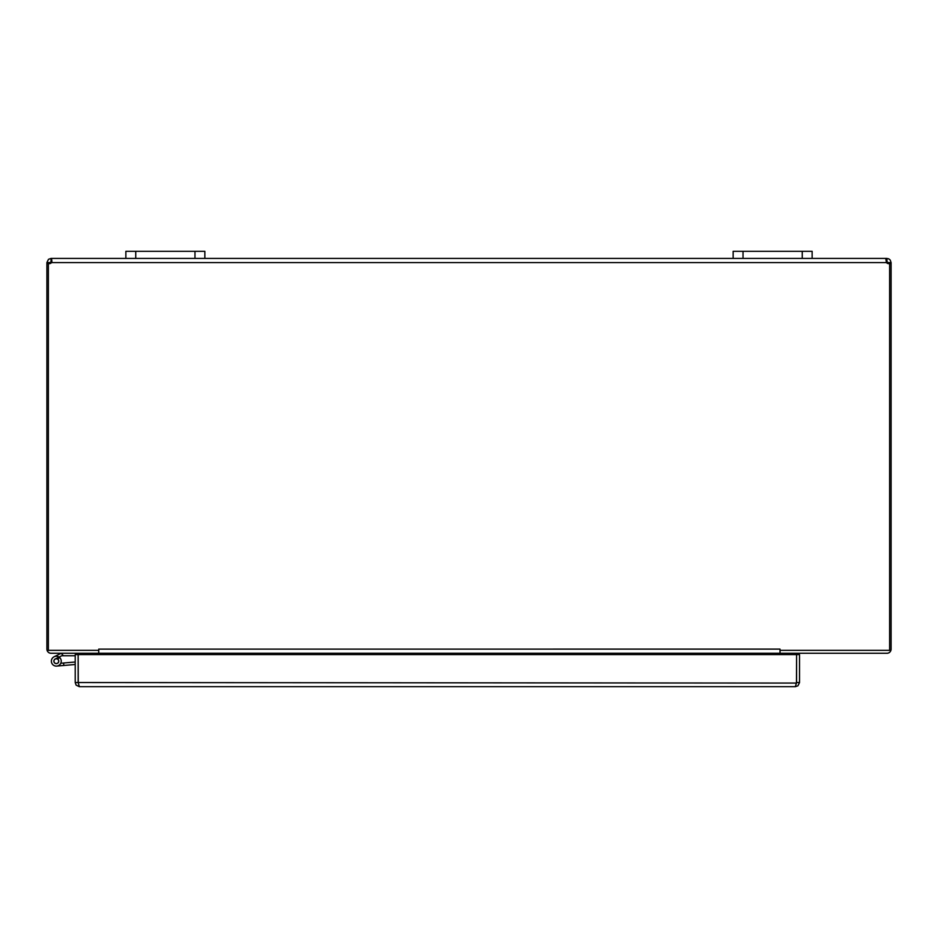 <?xml version="1.0" encoding="UTF-8"?>
<svg xmlns="http://www.w3.org/2000/svg" width="938" height="938" viewBox="0 0 938 938"><rect width="100%" height="100%" fill="white"/><g stroke="black" fill="none" stroke-linecap="round" stroke-linejoin="round"><path stroke-width="1.41" d="M784.203 653.282A1.231 1.231 0 0 0 782.972 654.513L782.972 654.607M780.24 653.282A4.151 4.151 0 0 0 780.053 654.513L780.053 654.607M48.682 263.555L49.82 263.601L49.82 262.581L51.895 261.397L51.531 258.419L51.531 262.581A2.767 2.767 0 0 1 48.366 263.449L48.366 650.351L98.76 650.351L98.76 649.108L98.76 654.607M98.76 649.119L780.017 649.108L780.006 654.607M98.537 653.282A4.151 4.151 0 0 1 98.725 654.513L98.725 654.607M94.574 653.282A1.231 1.231 0 0 1 95.805 654.513L95.805 654.607M51.051 261.339L51.051 258.419L886.469 258.419L886.469 262.581L885.894 259.31L886.469 258.419L888.661 258.794L890.209 260.014L891.1 262.581L891.1 649.119A4.151 4.151 0 0 1 886.949 653.282L780.053 653.282L780.053 650.351M98.725 650.351L98.725 653.282L51.051 653.282A4.151 4.151 0 0 1 46.9 649.119L46.9 262.581L48.495 259.31L51.051 258.419M891.1 263.555L889.634 263.555M889.318 263.555L888.18 263.555L888.18 262.581L886.469 261.339M98.76 653.282L780.006 653.282M780.017 649.108L780.017 650.351L889.634 650.351L889.634 263.449A2.767 2.767 0 0 1 886.469 262.581L51.531 262.581M48.366 263.555L46.9 263.555M891.1 262.581L888.18 262.581M886.949 258.419L886.949 261.339M49.82 262.581L46.9 262.581M204.847 258.419L204.847 251.314L125.868 251.314L125.868 258.419M812.132 258.419L812.132 251.314L733.153 251.314L733.153 258.419M61.228 653.294L63.409 655.744L61.92 655.744A0.598 0.598 0 0 0 61.662 655.803L55.236 658.957A2.462 2.462 0 0 0 54.404 662.732A2.462 2.462 0 0 0 58.262 662.685A2.462 2.462 0 0 0 57.347 658.933L59.833 657.714A4.936 4.936 0 0 1 59.375 665.042A4.936 4.936 0 0 1 52.141 663.811A4.936 4.936 0 0 1 54.146 656.741L61.087 653.34A0.598 0.598 0 0 1 61.345 653.282M63.409 655.744L75.216 655.744M54.146 656.741L61.087 653.34L54.146 656.741M85.933 653.282L85.933 654.607M60.794 663.26L63.608 663.014L63.831 665.476L56.749 666.086A4.936 4.936 0 0 1 51.684 659.461A4.936 4.936 0 0 1 59.833 657.714M57.347 658.933A2.462 2.462 0 0 0 55.236 658.957A2.462 2.462 0 0 1 57.347 658.933A2.462 2.462 0 0 0 55.236 658.957M75.216 664.479L56.749 666.086M75.216 661.994L63.608 663.014M56.726 663.506A2.368 2.368 0 0 0 58.133 659.649A2.368 2.368 0 0 0 54.087 660.364A2.368 2.368 0 0 0 56.726 663.506M78.264 683.075L78.159 654.607L75.216 654.607L75.216 682.536L76.119 685.127L79.367 686.686L78.159 682.536L78.135 654.607L799.528 654.607L799.528 682.536L797.957 685.784L795.365 686.686L79.367 686.686M75.216 682.536L796.479 683.075L796.608 654.607L796.573 682.536L799.528 682.536M796.573 682.536L795.365 686.686M98.76 654.513L780.006 654.513M194.975 251.314L194.975 258.419M135.74 258.419L135.74 251.314M802.26 251.314L802.26 258.419M743.025 258.419L743.025 251.314"/></g></svg>
